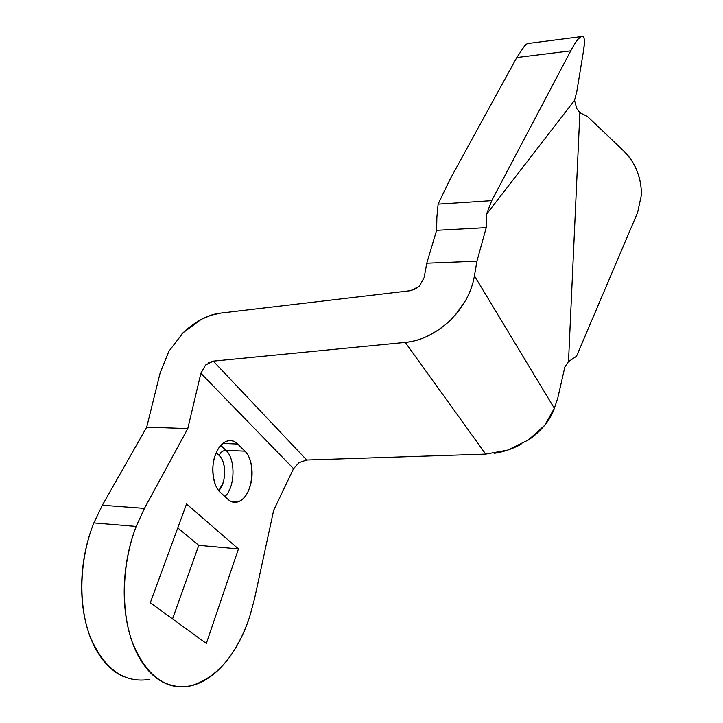 <?xml version="1.0" encoding="UTF-8"?>
<svg xmlns="http://www.w3.org/2000/svg" width="723" height="723" viewBox="0 0 723 723"><rect width="100%" height="100%" fill="white"/><g stroke="black" fill="none" stroke-linecap="round" stroke-linejoin="round"><path stroke-width="1.08" d="M220.524 492.499C213.267 487.293 210.402 466.507 215.409 454.894C212.96 461.672 212.237 468.766 213.231 476.168C214.261 483.551 216.692 488.992 220.524 492.499L228.016 499.349C231.776 502.747 235.77 503.28 239.991 500.931C244.202 498.572 247.429 494.098 249.688 487.528C251.938 480.967 252.607 474.161 251.685 467.112C250.773 460.063 248.513 454.749 244.916 451.161L237.722 444.039C234.053 440.388 230.031 439.593 225.666 441.636C221.292 443.723 217.876 448.143 215.409 454.894C218.075 447.51 222.151 442.847 227.637 440.913C231.568 440.117 234.93 441.157 237.722 444.039L222.883 443.425L237.722 444.039L244.916 451.161C256.945 462.277 252.589 499.15 237.225 502.024C233.71 502.711 230.637 501.816 228.016 499.349L220.524 492.499M149.733 679.367C124.013 683.515 104.085 669.127 89.95 636.222C77.885 604.112 79.503 558.59 93.873 522.901L136.159 526.443C122.033 563.127 120.497 609.932 132.463 642.675C146.489 676.195 166.109 690.537 191.333 685.693C217.406 677.406 236.846 654.432 249.67 616.791L254.505 598.897L273.656 510.348L293.547 468.658L200.886 373.276L205.576 365.025L200.886 373.276L187.781 428.585L200.886 373.276L293.547 468.658L273.656 510.348L254.505 598.897L249.67 616.791C245.486 629.616 240.09 641.174 233.457 651.468C226.823 661.78 219.331 670.031 210.98 676.222C202.621 682.413 193.963 685.91 185.007 686.705C176.032 687.483 167.474 685.259 159.322 680.036C151.161 674.758 144.166 666.714 138.328 655.897C132.508 645.024 128.441 632.236 126.136 617.514C123.868 602.765 123.606 587.428 125.359 571.513C127.14 555.598 130.746 540.578 136.159 526.443L144.446 508.386L187.781 428.585L146.706 427.157L160.135 372.941L146.706 427.157L102.341 505.241L93.873 522.901L136.159 526.443L144.446 508.386L102.341 505.241L93.873 522.901C88.007 537.532 84.23 553.104 82.549 569.616C80.913 586.127 81.572 601.879 84.519 616.864C87.51 631.803 92.427 644.473 99.286 654.893C106.164 665.241 114.198 672.462 123.398 676.547M238.454 548.938L186.543 503.976L150.303 602.765L206.335 643.434L238.454 548.938L198.753 545.341L172.553 618.915L198.753 545.341L238.454 548.938L186.543 503.976L150.303 602.765L206.335 643.434L238.454 548.938M177.768 527.907L198.753 545.341L177.768 527.907M416.746 288.396L410.592 290.673L220.958 313.077L410.592 290.673L419.313 286.326L424.139 277.569L426.769 263.217L436.62 230.33L436.873 217.271L436.62 230.33L426.769 263.217L476.927 261.211L474.433 275.87L554.342 408.323L557.831 397.858L564.853 366.986L568.504 361.59L579.864 112.725L576.719 108.595L574.559 100.325L486.48 214.315L486.227 227.646L476.927 261.211L486.227 227.646L436.62 230.33L486.227 227.646L486.48 214.315L491.712 200.66L570.736 50.845L516.8 57.533L524.518 46.01C526.877 43.461 528.721 42.54 530.031 43.235M529.986 43.244L527.374 43.579L524.518 46.01L516.8 57.533L450.212 178.961L516.8 57.533L570.736 50.845L491.712 200.66L438.111 204.148L491.712 200.66L486.48 214.315L574.559 100.325L576.809 91.514L583.452 51.216C584.527 43.461 584.636 38.897 583.777 37.506L582.747 36.304L581.554 36.286L578.12 39.132C575.996 41.654 573.538 45.558 570.736 50.845C573.538 45.558 575.996 41.654 578.12 39.132C580.949 35.807 582.837 35.264 583.777 37.506C584.699 39.774 584.591 44.347 583.452 51.216L576.809 91.514L574.559 100.325L576.719 108.595L579.864 112.725L587.329 116.385L623.687 150.917C630.329 157.903 634.794 164.654 637.08 171.17C640.216 179.467 641.617 187.582 641.292 195.517L637.623 212.472L576.511 356.258L568.504 361.59L579.864 112.725L587.329 116.385L623.687 150.917C629.48 156.439 633.944 163.181 637.08 171.17C640.216 179.15 641.617 187.266 641.292 195.517L637.623 212.472L576.511 356.258L568.504 361.59L564.853 366.986L557.831 397.858L554.342 408.323L474.433 275.87C473.041 284.04 470.23 292.011 466.001 299.783L458.816 310.854L449.941 320.759L439.765 329.137L428.631 335.671C420.894 339.394 413.104 341.636 405.251 342.404L213.285 361.129L208.025 363.036M160.135 372.941L168.884 351.288L183.208 332.634L201.319 319.322L211.098 315.228L220.958 313.077C208.495 314.369 195.915 320.885 183.208 332.634L181.636 334.234M419.313 286.326L424.139 277.569L426.769 263.217L476.927 261.211L474.433 275.87C473.167 283.597 470.357 291.568 466.001 299.783L455.517 314.894M205.576 365.025L213.285 361.129L306.733 460.018L213.285 361.129L405.251 342.404L485.72 454.107L306.733 460.018L299.033 462.63L293.547 468.658L299.033 462.63L306.733 460.018L485.72 454.107L507.627 450.095L528.323 440L544.681 425.332L554.342 408.323C552.535 413.863 549.317 419.53 544.681 425.332C539.204 431.676 533.746 436.565 528.323 440M438.111 204.148L436.873 217.271L438.111 204.148L450.212 178.961L438.111 204.148M102.341 505.241L146.706 427.157L187.781 428.585L144.446 508.386L102.341 505.241M220.849 445.377L225.947 450.321L244.916 451.161L225.947 450.321C235.725 458.78 235.282 487.293 224.916 496.52C235.282 487.293 235.725 458.78 225.947 450.321C222.856 450.528 220.569 452.227 219.096 455.418L216.267 452.725L219.096 455.418C220.569 452.227 222.856 450.528 225.947 450.321L220.849 445.377M218.789 490.637L222.865 483.289L223.841 480.027L224.69 474.478L224.446 467.627C223.714 462.223 221.934 458.147 219.096 455.418C226.552 461.69 226.416 483.289 218.762 490.601M449.941 320.759C435.065 333.981 420.171 341.202 405.251 342.404L485.72 454.107M494.125 453.339C502.946 452.092 511.92 449.091 521.057 444.356M580.668 36.701L527.374 43.579M237.225 502.024L231.604 501.635"/></g></svg>
